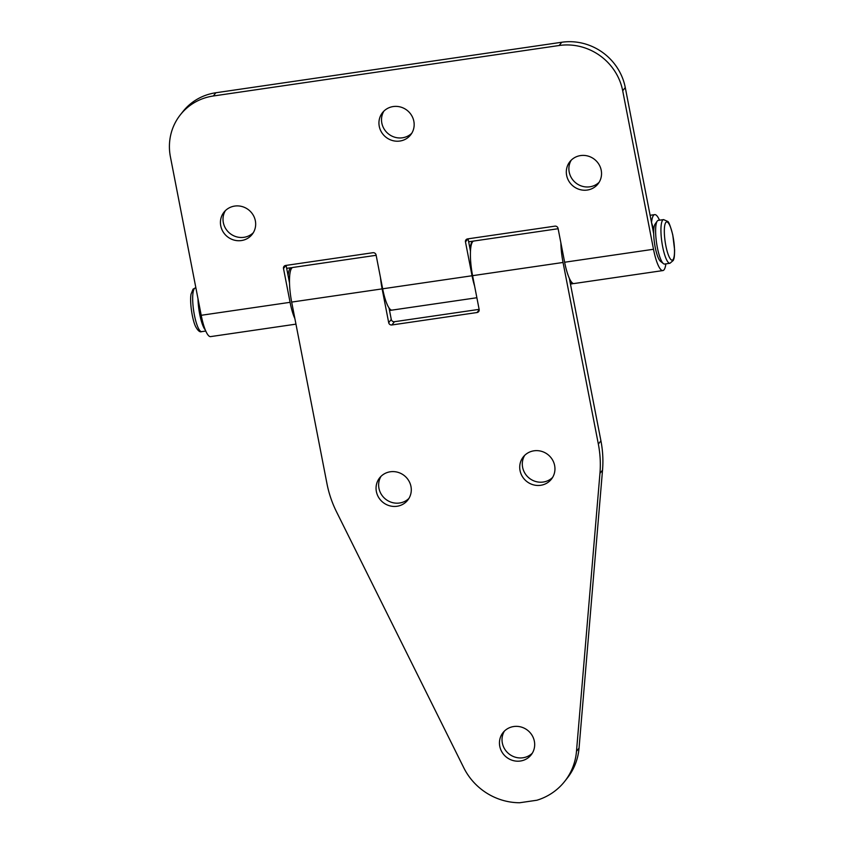 <?xml version="1.0" encoding="UTF-8"?>
<svg xmlns="http://www.w3.org/2000/svg" width="845" height="845" viewBox="0 0 845 845"><rect width="100%" height="100%" fill="white"/><g stroke="black" fill="none" stroke-linecap="round" stroke-linejoin="round"><path stroke-width="1.27" d="M663.42 263.629L660.515 261.337A19.308 4.309 -98.3 0 1 654.569 243.603A19.308 4.309 -98.3 0 1 654.949 224.358A19.308 4.309 -98.3 0 1 655.086 224.147L657.22 221.115A22.065 4.922 81.7 0 0 657.061 221.358A22.065 4.922 81.7 0 0 656.628 243.349A22.065 4.922 81.7 0 0 663.42 263.629A22.065 4.922 81.7 0 0 664.624 264.052L669.948 263.27A22.065 4.922 -98.3 0 1 662.353 245.082A22.065 4.922 -98.3 0 1 662.385 220.587A22.065 4.922 -98.3 0 1 663.568 219.605L667.624 221.401C668.701 221.548 670.423 226.069 672.778 234.963L674.595 249.888C674.521 258.781 673.856 258.602 673.317 260.387L669.948 263.27M653.692 233.727L625.268 87.531L622.702 90.774L653.502 249.264A28.276 6.316 81.7 0 0 662.86 270.58A28.276 6.316 81.7 0 0 665.871 263.862M663.568 219.605L658.244 220.376A22.065 4.922 81.7 0 0 657.22 221.115M205.314 329.972A22.065 4.922 -98.3 0 1 198.005 298.803M376.152 255.296L292.856 267.453A28.276 6.316 81.7 0 0 291.673 302.087L326.973 483.699A110.336 105.234 -141.7 0 0 336.542 511.859L463.799 767.809A60.682 57.882 -141.7 0 0 519.664 802.75L536.902 800.236A60.682 57.882 -141.7 0 0 564.661 781.424A60.682 57.882 -141.7 0 0 576.48 751.353L599.95 473.401A110.336 105.234 -141.7 0 0 598.344 444.079L600.922 440.826L569.319 278.248M560.869 242.821A28.276 6.316 81.7 0 0 563.045 262.468L598.344 444.079M558.133 228.72L473.77 241.036A28.276 6.316 81.7 0 0 472.587 275.671L479.157 309.492A2.757 2.63 38.3 0 1 477.013 312.534L391.879 324.966A2.757 2.63 38.3 0 1 388.7 322.705L382.13 288.884A28.276 6.316 -98.3 0 1 380.461 277.456M390.316 471.774A17.925 17.101 -141.7 0 0 379.606 477.9A17.925 17.101 -141.7 0 0 383.06 502.437A17.925 17.101 -141.7 0 0 407.734 500.145A17.925 17.101 -141.7 0 0 408.621 480.488A17.925 17.101 -141.7 0 0 390.316 471.774M533.987 450.807A17.925 17.101 -141.7 0 0 523.277 456.923A17.925 17.101 -141.7 0 0 526.731 481.46A17.925 17.101 -141.7 0 0 551.405 479.168A17.925 17.101 -141.7 0 0 552.281 459.511A17.925 17.101 -141.7 0 0 533.987 450.807M513.718 726.531A17.925 17.101 -141.7 0 0 503.007 732.647A17.925 17.101 -141.7 0 0 506.451 757.183A17.925 17.101 -141.7 0 0 531.125 754.902A17.925 17.101 -141.7 0 0 532.012 735.235A17.925 17.101 -141.7 0 0 513.718 726.531M532.308 753.191A17.925 17.101 38.3 0 1 522.992 757.764A17.925 17.101 38.3 0 1 505.289 749.969A17.925 17.101 38.3 0 1 504.391 731.105M569.921 279.505L570.174 282.674M570.238 282.663A28.276 6.316 81.7 0 0 572.403 283.783A28.276 6.316 81.7 0 0 573.163 283.434M389.038 307.95L391.277 319.452A2.757 2.63 -141.7 0 0 394.446 321.713L479.136 309.354M391.742 310.136A28.276 6.316 -98.3 0 1 391.488 310.2A28.276 6.316 -98.3 0 1 389.323 309.069L389.239 308.235M600.922 440.826A110.336 105.234 38.3 0 1 602.527 470.147L579.047 748.11A60.682 57.882 38.3 0 1 567.227 778.171L564.661 781.424M408.917 498.434A17.925 17.101 38.3 0 1 399.59 503.007A17.925 17.101 38.3 0 1 381.887 495.212A17.925 17.101 38.3 0 1 381 476.358M552.588 477.457A17.925 17.101 38.3 0 1 543.261 482.03A17.925 17.101 38.3 0 1 525.558 474.235A17.925 17.101 38.3 0 1 524.671 455.381M470.042 248.937L470.528 250.278M467.919 238.85L465.479 241.934L472.059 275.755A28.276 6.316 81.7 0 0 474.605 286.064M473.506 241.1A28.276 6.316 81.7 0 0 473.242 241.11A28.276 6.316 81.7 0 0 470.105 248.937M476.876 297.736L392.017 310.115A28.276 6.316 -98.3 0 1 382.658 288.8L376.088 254.989A2.757 2.63 38.3 0 0 372.909 252.718L285.642 265.467A2.757 2.63 38.3 0 0 283.497 268.499L290.078 302.32A28.276 6.316 81.7 0 0 294.894 318.639M651.495 222.446L653.776 229.608M180.355 114.814L182.921 111.572A55.168 52.622 38.3 0 1 215.876 92.749L213.31 95.992A55.168 52.622 -141.7 0 0 180.355 114.814A55.168 52.622 -141.7 0 0 170.405 156.811L201.216 315.291A28.276 6.316 81.7 0 0 210.563 336.616L295.961 324.142M465.479 241.934A2.757 2.63 38.3 0 1 467.623 238.892L554.89 226.154A2.757 2.63 38.3 0 1 558.07 228.414L564.64 262.235L653.502 249.264M622.702 90.774A55.168 52.622 -141.7 0 0 559.179 45.503L561.745 42.25A55.168 52.622 38.3 0 1 625.268 87.531M213.31 95.992L559.179 45.503M580.578 155.575A17.925 17.101 -141.7 0 0 569.868 161.691A17.925 17.101 -141.7 0 0 573.311 186.227A17.925 17.101 -141.7 0 0 597.985 183.935A17.925 17.101 -141.7 0 0 598.873 164.279A17.925 17.101 -141.7 0 0 580.578 155.575M393.2 106.554A17.925 17.101 -141.7 0 0 382.489 112.67A17.925 17.101 -141.7 0 0 385.943 137.207A17.925 17.101 -141.7 0 0 410.617 134.915A17.925 17.101 -141.7 0 0 411.494 115.258A17.925 17.101 -141.7 0 0 393.2 106.554M234.699 206.074A17.925 17.101 -141.7 0 0 223.988 212.19A17.925 17.101 -141.7 0 0 227.442 236.727A17.925 17.101 -141.7 0 0 252.116 234.435A17.925 17.101 -141.7 0 0 253.004 214.778A17.925 17.101 -141.7 0 0 234.699 206.074M289.508 282.906L286.096 265.393M292.095 267.802A28.276 6.316 81.7 0 0 291.261 267.685A28.276 6.316 81.7 0 0 288.124 275.502L289.486 279.875M470.475 251.145L468.077 238.829M215.876 92.749L561.745 42.25M599.168 182.235A17.925 17.101 38.3 0 1 589.842 186.808A17.925 17.101 38.3 0 1 572.149 179.003A17.925 17.101 38.3 0 1 571.252 160.149M411.8 133.214A17.925 17.101 38.3 0 1 402.474 137.788A17.925 17.101 38.3 0 1 384.771 129.993A17.925 17.101 38.3 0 1 383.883 111.128M253.299 232.734A17.925 17.101 38.3 0 1 243.973 237.308A17.925 17.101 38.3 0 1 226.27 229.502A17.925 17.101 38.3 0 1 225.383 210.648M662.86 270.58L573.998 283.55A28.276 6.316 -98.3 0 1 564.64 262.235M659.491 220.196A28.276 6.316 81.7 0 0 654.695 214.619A28.276 6.316 81.7 0 0 651.558 222.436M665.585 222.805A19.308 4.309 81.7 0 0 668.416 255.105A19.308 4.309 81.7 0 0 674.247 245.23A19.308 4.309 81.7 0 0 665.585 222.805M194.54 288.388A22.065 4.922 81.7 0 0 193.906 312.344A22.065 4.922 81.7 0 0 201.691 331.631C199.959 332.434 197.983 330.828 195.765 326.825C192.681 321.258 189.502 302.964 191.023 294.187L193.061 289.138L195.311 287.965A22.065 4.922 81.7 0 0 194.54 288.388M563.045 262.468L472.587 275.671M382.13 288.884L291.673 302.087M388.7 322.705L391.277 319.452M394.446 321.713L391.879 324.966M579.047 748.11L576.48 751.353M477.013 312.534L479.199 309.777M602.527 470.147L599.95 473.401M382.658 288.8L472.059 275.755M201.216 315.291L290.078 302.32M285.937 265.414L283.497 268.499M195.882 287.881L195.311 287.965M205.768 331.039L201.691 331.631M572.403 283.783L570.449 284.068M391.488 310.2L389.534 310.485M468.658 241.786L473.242 241.11M286.677 268.351L291.261 267.685M650.101 215.295L654.695 214.619"/></g></svg>
